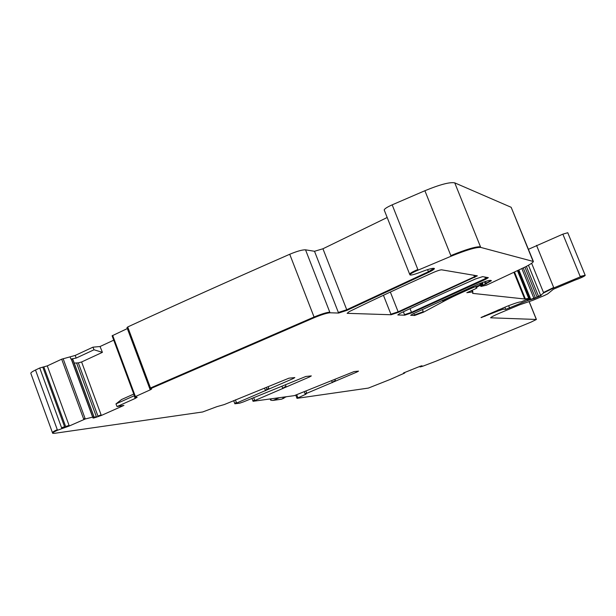 <?xml version="1.0" encoding="UTF-8"?>
<svg xmlns="http://www.w3.org/2000/svg" width="616" height="616" viewBox="0 0 616 616"><rect width="100%" height="100%" fill="white"/><g stroke="black" fill="none" stroke-linecap="round" stroke-linejoin="round"><path stroke-width="0.92" d="M52.429 432.617L30.846 373.411C30.592 372.765 32.148 371.633 35.505 370.008L57.28 429.652C53.877 431.215 52.275 432.232 52.46 432.702L52.676 433.287L54.277 433.364L202.656 411.973L216.901 406.66L224.247 404.573L288.958 378.178L294.825 377.585L293.185 378.578L234.873 403.788L239.655 403.18L243.212 401.978L305.852 376.468L311.326 375.906L309.702 376.877L253.06 401.286L294.279 395.649L354.085 371.571L358.527 371.125L356.964 372.01L306.768 393.301L305.19 394.109L306.106 394.04L305.482 394.402L296.981 398.344L368.36 388.088L389.943 379.541L404.735 373.026L403.48 372.98L420.251 366.235L422.029 365.75L420.012 366.936L422.414 366.351L435.666 361.307L530.953 322.153L536.413 319.465L490.613 317.802C491.098 317.04 494.332 315.392 500.308 312.859L519.457 304.882L532.717 300.369L544.375 295.518L547.678 293.901L553.476 289.181L574.759 280.211C579.979 278.347 583.398 276.83 585.023 275.645L580.334 276.853L553.846 287.903L543.659 292.9L540.679 295.372L541.125 295.541L534.034 298.637L527.581 300.546L505.713 309.348L504.843 307.199M52.676 433.294C52.491 432.825 54.093 431.808 57.496 430.245L69.285 425.987L85.278 418.972L93.917 416.816L92.931 418.01L93.878 417.979L101.324 415.469L123.947 405.397L117.025 406.552L135.181 398.452L137.168 397.235L134.804 396.843L150.481 389.743L151.651 389.019L149.942 389.127L150.712 388.588L314.299 317.656C321.691 314.622 326.934 312.997 330.03 312.782L338.584 313.059L346.977 310.349L428.674 272.357C432.347 270.547 434.265 269.292 434.426 268.591C433.61 267.729 429.106 268.876 420.905 272.026C414.314 274.559 410.641 275.491 409.894 274.821C410.233 273.912 412.966 272.349 418.095 270.131L451.097 256.225C466.258 250.065 476.137 247.124 480.726 247.409L533.394 261.492C533.102 262.454 530.561 264.187 525.787 266.697L486.355 285.223L480.888 286.463L491.429 280.704L490.351 280.349C487.995 280.48 483.337 282.02 476.376 284.977L412.882 313.921L410.656 315.284L414.56 315.492L423.454 312.227L443.089 301.686C451.097 297.397 461.261 292.646 473.581 287.41L482.936 283.976L476.022 287.51L476.907 287.98L474.89 289.073L466.82 292.708L472.895 291.892L472.634 293.378L524.678 298.991L529.46 298.306L521.02 301.932C519.642 301.717 514.837 303.234 506.606 306.491L481.058 317.479M481.119 317.633L498.552 310.757L503.28 309.194L505.713 309.348M399.853 313.452L397.805 314.961L404.72 315.176L411.68 312.874L485.77 279.24L488.334 277.67L482.621 276.638L475.49 278.971C448.132 290.998 422.923 302.495 399.853 313.452M391.098 314.745L398.352 312.351L477.362 275.853L441.626 269.823C440.147 269.862 437.406 270.732 433.41 272.449C402.718 286.155 374.659 299.207 349.218 311.619L347.139 313.328L391.098 314.745L383.437 295.28M528.443 249.295L562.862 234.149L567.76 232.725L584.992 274.836L567.76 232.725M61.777 428.305L39.74 367.998L47.286 365.889L61.677 359.182L75.198 355.432L76.168 358.065L70.886 359.028L72.95 359.59L93.994 416.809M35.505 370.008L39.74 367.998M75.198 355.432L92.954 347.17L94.009 349.78L76.168 358.065M92.954 347.17L100.046 346.523L102.41 352.344L94.009 349.78M135.181 398.452L134.188 395.772L115.97 403.911L121.575 399.515L133.772 394.063M113.737 340.163L100.046 346.523M102.41 352.344L81.605 361.969L78.324 362.863L74.236 363.094M134.596 396.196L112.112 335.797L127.343 328.567M150.081 388.542L150.489 387.98L127.712 326.95C178.748 303.488 232.748 279.256 289.728 254.262C297.058 251.205 302.325 249.726 305.536 249.834L314.514 251.282L322.938 248.772L387.179 217.502M127.35 327.635L127.712 326.95M384.269 210.156L384.199 209.971C384.461 208.816 387.118 207.107 392.176 204.843L424.894 190.729C439.955 184.531 449.911 181.905 454.747 182.86L511.165 207.299L533.033 260.583M115.97 403.911L117.025 406.552M289.728 254.262L314.06 317.032L150.489 387.98L150.712 388.588M404.227 372.672L404.735 373.026M271.04 398.852L270.786 400.223L272.78 400.438L281.273 399.237M270.309 399.491L270.786 400.223M283.291 398.036L284.846 397.397M281.72 399.099L283.884 398.182M57.28 429.652L57.496 430.245M509.609 308.038L508.654 305.675M527.196 299.584L527.581 300.546M527.412 300.138L529.814 299.33L529.429 298.375M521.906 268.699L533.864 298.229L530.776 299.345L518.972 270.178M529.814 299.33L529.983 299.738M530.776 299.345L530.938 299.753M534.034 298.637L533.864 298.229L535.273 297.613L523.277 267.999M537.16 297.312L524.932 267.144M535.273 297.613L535.443 298.029M536.99 296.904L538.5 296.296L526.372 266.389M540.609 295.372L538.5 296.296L538.669 296.712M540.471 294.995L528.459 265.25M543.659 292.9L531.631 263.271M540.509 294.964L540.679 295.372M543.489 292.492L553.676 287.487L536.536 245.361M580.334 276.853L562.862 234.149M553.676 287.487L553.846 287.903M580.164 276.43L585.162 275.252M536.305 319.404L529.144 301.701M296.974 397.967L297.759 397.428L296.766 394.841M297.759 397.428L297.913 397.82M61.562 427.712L64.588 426.734L42.781 367.09M64.588 426.734L64.803 427.327M47.286 365.889L69.061 425.394L65.65 426.542L65.866 427.134M65.65 426.542L43.859 366.974M69.061 425.394L69.285 425.987M61.677 359.182L83.838 419.488M83.614 418.895L85.054 418.38L63.125 358.681M85.054 418.38L85.278 418.972M71.271 359.059L92.616 417.047M70.193 357.149L70.886 359.028M98.16 416.693L97.944 416.108L101.109 414.884L101.324 415.469M101.109 414.884L81.605 361.969M112.666 335.404L135.158 395.88L134.581 396.234L134.827 396.796M135.158 395.88L135.381 396.481M150.266 389.158L150.481 389.743M314.299 317.656L314.06 317.032C321.444 313.998 326.688 312.374 329.783 312.166L305.536 249.834M434.034 268.276L428.428 271.733L346.739 309.74L338.353 312.451L314.514 251.282M329.783 312.166L330.03 312.782M338.353 312.451L338.584 313.059M346.977 310.349L322.938 248.772M428.674 272.357L427.589 269.615M384.199 209.971L409.64 274.174C410.002 273.258 412.735 271.695 417.841 269.485L392.176 204.843M451.097 256.225L424.894 190.729M417.841 269.485L418.095 270.131M450.835 255.586C465.996 249.418 475.875 246.477 480.472 246.77L454.747 182.86M532.971 260.999L511.165 207.299M480.472 246.77L480.726 247.409M532.755 260.468L533.24 261.115M480.696 285.986L482.713 284.854L482.497 284.322M491.06 280.465L485.246 283.784L484.453 281.812M482.713 284.854L482.921 285.37M485.246 283.784L485.454 284.299M486.471 283.837L485.516 281.458M422.368 309.471L423.254 311.719L414.36 314.992L413.775 313.505M414.36 314.992L414.56 315.492M443.089 301.686L442.496 300.185M423.254 311.719L423.454 312.227M442.889 301.17C450.897 296.881 461.061 292.123 473.373 286.894L473.173 286.394M480.033 284.684L479.61 283.622M473.373 286.894L473.581 287.41M479.825 284.161L482.328 283.36L482.051 282.667M482.875 283.93L482.328 282.567M482.328 283.36L482.544 283.884M472.303 291.845L471.725 290.413M472.657 291.322L472.21 290.205L472.672 291.329M472.095 291.337L472.857 291.83L472.695 291.391M514.622 272.334L525.202 298.498L524.509 298.575L514.021 272.634M524.509 298.575L524.678 298.991M528.644 298.267L517.563 270.886M525.202 298.498L525.371 298.922M528.474 297.851L529.429 298.229M484.938 316.362L484.677 315.715M498.552 310.757L498.205 309.894M503.28 309.194L502.81 308.023M487.78 277.5L411.48 312.351L410.017 308.655M485.77 279.24L484.877 277.015M411.68 312.874L411.48 312.351L404.512 314.661L403.38 311.788M404.512 314.661L404.72 315.176M476.807 275.675L398.144 311.819L390.351 292.053M398.352 312.351L398.144 311.819L390.89 314.206M474.751 277.477L473.827 275.175M92.4 416.455L92.746 417.017M72.811 359.498L93.917 416.816M92.531 416.424L71.425 359.082M93.694 416.224L94.017 416.816M93.416 417.432L93.64 418.018M93.609 417.24L93.878 417.979M93.663 417.386L96.358 416.639L96.573 417.225M97.944 416.108L78.324 362.863M96.358 416.639L76.63 363.078M134.966 397.859L136.483 397.089M305.182 393.732L306.614 392.908L306.768 393.301M331.608 380.711L332.355 382.644M305.898 391.045L306.614 392.908M332.201 382.243L333.803 381.45M335.558 380.927L335.404 380.526L333.772 381.366L333.934 381.735M356.695 371.309L356.964 372.01M335.404 380.526L334.935 379.325M356.81 371.61L357.711 371.209M253.091 400.87L254.554 399.969L254.724 400.408M281.897 386.224L282.821 388.627M253.653 397.597L254.554 399.969M282.652 388.188L284.322 387.349M286.171 386.748L286.001 386.309L284.269 387.225L284.461 387.618M309.409 376.106L309.702 376.877M286.001 386.309L285.4 384.754M309.532 376.438L310.518 375.991M234.912 403.357L236.39 402.433L236.559 402.887M264.534 388.142L265.519 390.721M235.412 399.869L236.39 402.433M265.342 390.259L267.036 389.412M267.036 389.297L268.738 388.326L268.907 388.788M292.877 377.777L293.185 378.578M268.738 388.326L268.091 386.64M293.008 378.124L294.025 377.662M333.926 381.766L333.78 381.343M284.438 387.664L284.292 387.171M279.348 397.713L273.465 400.261M286.401 396.735L282.836 398.221M536.259 319.08L529.213 301.678M296.981 398.344L295.78 395.21M134.804 396.827L112.112 335.797M149.942 389.127L126.965 327.566M480.888 286.463L480.426 285.316M482.713 283.429L482.367 282.551M529.267 297.813L518.233 270.547M409.64 274.174L409.894 274.813M482.728 283.46L482.921 283.945M585.031 274.89L585.2 275.306M304.273 391.722L305.19 394.109M251.929 398.321L253.06 401.286M233.664 400.608L234.873 403.788M266.266 387.41L267.151 389.728M93.801 416.224L72.95 359.59M270.116 398.983L270.347 399.592M286.44 396.735L283.052 398.144M272.78 400.438L281.397 399.214M283.73 398.267L281.604 399.153M283.707 398.275L284.892 397.382"/></g></svg>
